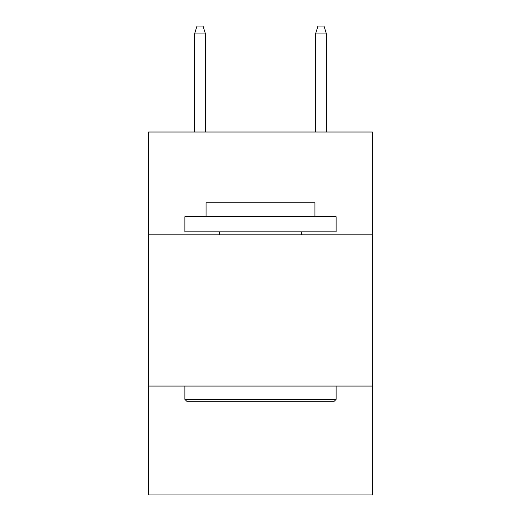 <?xml version="1.0" encoding="UTF-8"?>
<svg xmlns="http://www.w3.org/2000/svg" width="521" height="521" viewBox="0 0 521 521"><rect width="100%" height="100%" fill="white"/><g stroke="black" fill="none" stroke-linecap="round" stroke-linejoin="round"><path stroke-width="0.78" d="M372.404 234.854L372.404 132.021L148.596 132.021L148.596 234.854L372.404 234.854L372.404 494.95L148.596 494.95L148.596 234.854M372.404 386.074L148.596 386.074M186.707 401.196L184.89 399.379L336.11 399.379L334.293 401.196L186.707 401.196M336.11 216.71L336.11 231.832L184.89 231.832L184.89 216.71L336.11 216.71M206.062 216.71L206.062 202.793L314.938 202.793L314.938 216.71M336.11 386.074L336.11 399.379M184.89 386.074L184.89 399.379M301.633 231.832L301.633 234.854M219.367 231.832L219.367 234.854M205.456 132.021L205.456 33.911L194.567 33.911L194.567 132.021M194.567 33.911L196.99 26.05L203.034 26.05L205.456 33.911M315.544 33.911L317.966 26.05L324.01 26.05L326.433 33.911L315.544 33.911L315.544 132.021M326.433 33.911L326.433 132.021"/></g></svg>
